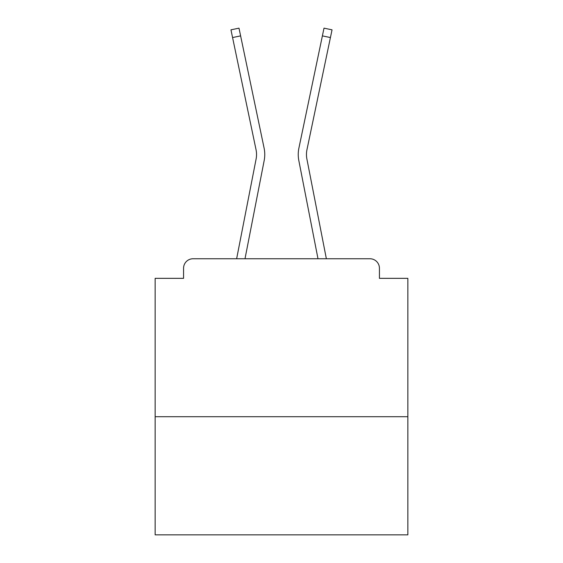 <?xml version="1.0" encoding="UTF-8"?>
<svg xmlns="http://www.w3.org/2000/svg" width="563" height="563" viewBox="0 0 563 563"><rect width="100%" height="100%" fill="white"/><g stroke="black" fill="none" stroke-linecap="round" stroke-linejoin="round"><path stroke-width="0.84" d="M407.858 416.704L407.858 278.34L379.427 278.34L379.427 268.234A9.48 9.48 0 0 0 369.954 258.755L193.046 258.755A9.48 9.48 0 0 0 183.573 268.234L183.573 278.34L155.142 278.34L155.142 534.85L407.858 534.85L407.858 416.704L155.142 416.704M183.573 268.234L183.573 278.34M369.954 258.755L330.777 258.755M232.223 258.755L193.046 258.755M379.427 278.34L379.427 268.234M236.636 258.755L256.109 158.991A23.379 23.379 0 0 0 256.045 149.723L230.957 29.832L238.994 28.15L264.089 148.041A31.591 31.591 0 0 1 264.174 160.561L245.004 258.755M326.364 258.755L306.891 158.991A23.379 23.379 0 0 1 306.955 149.723L330.425 37.559L322.388 35.877L298.911 148.041A31.591 31.591 0 0 0 298.826 160.561L317.996 258.755M240.612 35.877L264.089 148.041L240.612 35.877L264.089 148.041L240.612 35.877L264.089 148.041L240.612 35.877L264.089 148.041L240.612 35.877L264.089 148.041L240.612 35.877L264.089 148.041L240.612 35.877L264.089 148.041L240.612 35.877L264.089 148.041L240.612 35.877L264.089 148.041L240.612 35.877L264.089 148.041L240.612 35.877L264.089 148.041L240.612 35.877L264.089 148.041L240.612 35.877L264.089 148.041L240.612 35.877L264.089 148.041L240.612 35.877L264.089 148.041L240.612 35.877L264.089 148.041L240.612 35.877L264.089 148.041L240.612 35.877L264.089 148.041L240.612 35.877L264.089 148.041L240.612 35.877L264.089 148.041L240.612 35.877L264.089 148.041L240.612 35.877L264.089 148.041L240.612 35.877L264.089 148.041L240.612 35.877L264.089 148.041L240.612 35.877L264.089 148.041L240.612 35.877L232.575 37.559M322.388 35.877L298.911 148.041L324.006 28.15L332.043 29.832L330.425 37.559M306.891 158.991A23.379 23.379 0 0 1 306.955 149.723A23.379 23.379 0 0 0 306.891 158.991A23.379 23.379 0 0 1 306.955 149.723A23.379 23.379 0 0 0 306.891 158.991A23.379 23.379 0 0 1 306.955 149.723A23.379 23.379 0 0 0 306.891 158.991A23.379 23.379 0 0 1 306.955 149.723A23.379 23.379 0 0 0 306.891 158.991A23.379 23.379 0 0 1 306.955 149.723M256.109 158.991A23.379 23.379 0 0 0 256.045 149.723A23.379 23.379 0 0 1 256.109 158.991A23.379 23.379 0 0 0 256.045 149.723A23.379 23.379 0 0 1 256.109 158.991A23.379 23.379 0 0 0 256.045 149.723A23.379 23.379 0 0 1 256.109 158.991"/></g></svg>
